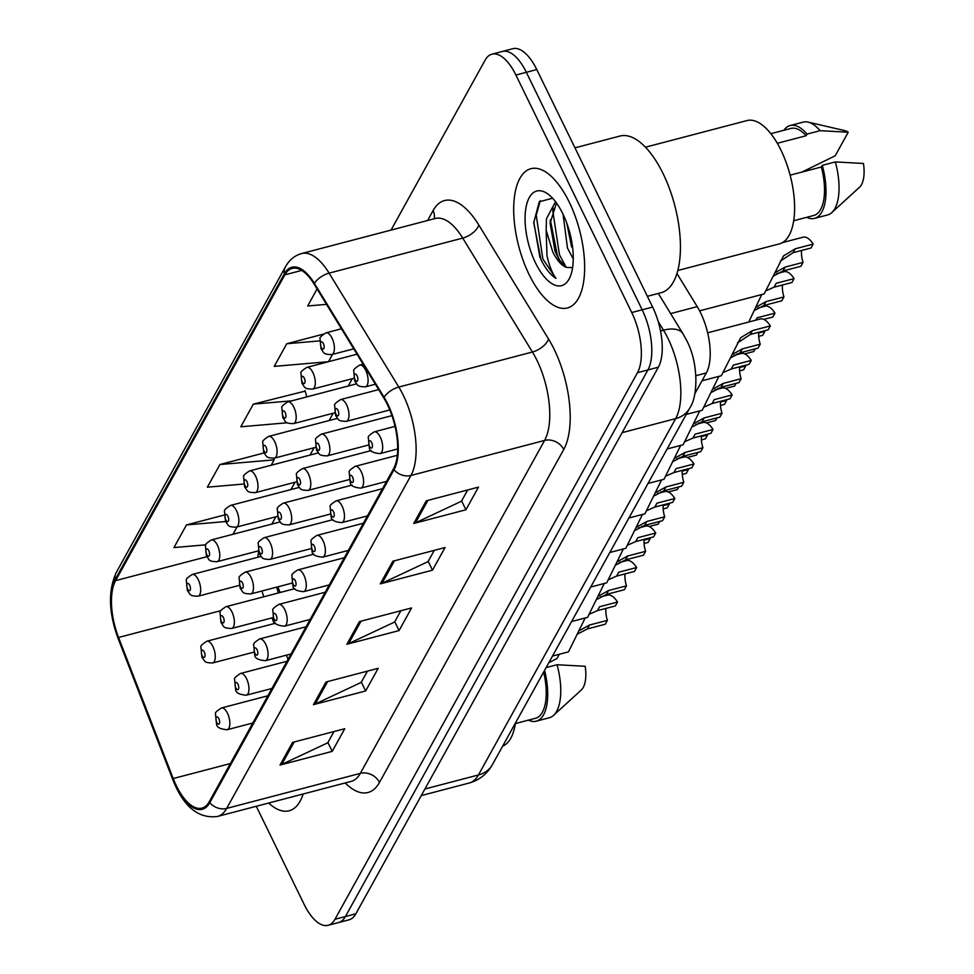 <?xml version="1.0" encoding="UTF-8"?>
<svg xmlns="http://www.w3.org/2000/svg" width="974" height="974" viewBox="0 0 974 974"><rect width="100%" height="100%" fill="white"/><g stroke="black" fill="none" stroke-linecap="round" stroke-linejoin="round"><path stroke-width="1.46" d="M676.942 273.499L697.214 306.627A44.999 19.65 75.3 0 1 700.586 312.8A44.999 19.65 75.3 0 1 706.333 372.945L694.852 393.703M277.919 586.823A59.986 26.201 -104.7 0 0 279.039 589.83L280.086 592.509M569.23 202.093A71.991 31.448 -104.7 0 0 530.915 168.697A71.991 31.448 -104.7 0 0 529.113 274.571A71.991 31.448 -104.7 0 0 567.428 307.967A71.991 31.448 -104.7 0 0 569.23 202.093A71.991 31.448 -104.7 0 0 530.915 168.697A71.991 31.448 -104.7 0 0 529.113 274.571A71.991 31.448 -104.7 0 0 567.428 307.967A71.991 31.448 -104.7 0 0 569.23 202.093M387.409 404.6A47.994 20.965 75.3 0 1 393.545 468.75L209.276 801.687A47.994 20.965 75.3 0 1 201.947 808.116A47.994 20.965 75.3 0 1 173.214 778.543L118.548 637.471A47.994 20.965 75.3 0 1 115.602 580.626L284.834 274.838A47.994 20.965 75.3 0 1 292.176 268.422A47.994 20.965 75.3 0 1 314.127 284.104L383.817 398.013A47.994 20.965 75.3 0 1 387.409 404.6M387.749 403.991A49.187 21.489 -104.7 0 0 384.06 397.246L314.371 283.337A49.187 21.489 -104.7 0 0 284.347 273.84L115.115 579.627A49.187 21.489 -104.7 0 0 118.134 637.897L172.8 778.969A49.187 21.489 -104.7 0 0 209.775 802.698L394.032 469.748A49.187 21.489 -104.7 0 0 387.749 403.991M491.967 54.179L512.848 48.7A44.999 19.65 -104.7 0 1 536.784 69.568L652.617 307.053A44.999 19.65 -104.7 0 1 658.363 367.198L355.851 913.795A44.999 19.65 -104.7 0 1 348.972 919.821L338.538 922.561A44.999 19.65 -104.7 0 0 345.417 916.534L647.929 369.937A44.999 19.65 -104.7 0 0 642.17 309.793L526.35 72.307A44.999 19.65 -104.7 0 0 502.401 51.439A44.999 19.65 -104.7 0 1 526.35 72.307L642.17 309.793A44.999 19.65 -104.7 0 1 647.929 369.937L345.417 916.534A44.999 19.65 -104.7 0 1 338.538 922.561L328.092 925.3A44.999 19.65 -104.7 0 0 334.971 919.273L637.483 372.677A44.999 19.65 -104.7 0 0 631.736 312.532L515.903 75.047A44.999 19.65 -104.7 0 0 491.967 54.179A44.999 19.65 -104.7 0 0 485.089 60.205L391.061 230.083M333.997 731.547L327.751 742.821L281.766 764.432A11.992 9.813 -151 0 1 280.025 765.053L332.219 751.368L344.759 728.722L292.553 742.407L280.025 765.053M327.909 742.541L332.219 751.368M367.429 671.147L361.184 682.421L315.186 704.032A11.992 9.813 -151 0 1 313.445 704.665L365.652 690.968L378.18 668.322L325.986 682.007L313.445 704.665M361.342 682.141L365.652 690.968M467.703 489.946L461.457 501.233L415.472 522.843A11.992 9.813 -151 0 1 413.731 523.464L465.925 509.779L478.465 487.134L426.271 500.819L413.731 523.464M461.627 500.94L465.925 509.779M434.282 550.347L428.036 561.633L382.039 583.231A11.992 9.813 -151 0 1 380.298 583.864L432.505 570.18L445.045 547.534L392.839 561.219L380.298 583.864M428.195 561.341L432.505 570.18M400.85 610.747L394.604 622.033L348.619 643.631A11.992 9.813 -151 0 1 346.878 644.264L399.072 630.58L411.612 607.922L359.406 621.607L346.878 644.264M394.762 621.741L399.072 630.58M268.678 803.026A71.991 31.448 -104.7 0 0 289.144 810.782A71.991 31.448 -104.7 0 0 303.17 793.98A71.991 31.448 -104.7 0 1 289.144 810.782A71.991 31.448 -104.7 0 1 268.678 803.026M256.284 806.277L304.156 904.432A44.999 19.65 -104.7 0 0 328.092 925.3M223.996 515.088L186.484 524.925L173.944 547.571L205.77 544.831M323.198 334.179L286.77 343.737L274.23 366.382L328.421 361.707M317.086 288.949L307.662 305.982L326.521 304.363M264.027 452.959L219.905 464.525L207.377 487.17L243.597 484.054M305.166 391.11L253.337 404.125L240.797 426.782L287.22 422.777M306.847 396.881L305.02 390.574M253.337 404.125L291.835 400.813M328.482 361.695L332.536 354.378M286.77 343.737L319.582 340.9M271.174 465.243L274.157 459.85L273.706 458.291M219.905 464.525L274.157 459.85M232.969 534.276L237.011 526.971M186.484 524.925L225.591 521.553M701.998 380.797L721.32 375.733L740.654 337.722L752.452 330.6L770.349 325.9L768.194 329.796L750.297 334.484L737.501 342.909M732.204 354.487L742.322 348.887L760.219 344.199L758.064 348.095L740.167 352.783L730.658 357.787M707.648 332.804L760.329 318.985A22.499 9.825 75.3 0 1 770.349 325.9M760.219 344.199A15 6.55 75.3 0 1 758.783 332.268M699.6 310.84L764.152 293.917L783.486 255.906L795.283 248.784L813.18 244.097L811.025 247.98L793.128 252.68L780.332 261.105M775.036 272.671L785.154 267.083L803.051 262.396A15 6.55 75.3 0 1 801.614 250.452M782.414 242.623L803.16 237.181A22.499 9.825 75.3 0 1 813.18 244.097M803.051 262.396L800.896 266.279L782.999 270.979L773.49 275.983M713.102 389.003L723.219 383.415L741.117 378.716L738.962 382.612L721.064 387.299L711.556 392.303M751.246 360.417L749.091 364.313L731.194 369L733.349 365.116L751.246 360.417A22.499 9.825 75.3 0 0 741.226 353.501L733.909 355.425M686.232 414.437L702.217 410.249L718.897 376.366M741.117 378.716A15 6.55 75.3 0 1 739.68 366.784M731.194 369L723.378 372.445M693.999 423.52L704.117 417.931L722.014 413.232L719.859 417.128L701.962 421.815L692.441 426.819M732.144 394.933L729.989 398.829L712.091 403.528L714.246 399.632L732.144 394.933A22.499 9.825 75.3 0 0 722.124 388.017L714.806 389.941M667.129 448.953L683.115 444.765L699.782 410.882M722.014 413.232A15 6.55 75.3 0 1 720.577 401.3M712.091 403.528L704.275 406.974M674.897 458.036L685.014 452.447L702.911 447.748L700.756 451.644L682.859 456.343L673.338 461.347M713.041 429.449L710.886 433.345L692.989 438.044L695.144 434.148L713.041 429.449A22.499 9.825 75.3 0 0 703.021 422.533L695.704 424.457M648.027 483.469L664.012 479.281L680.68 445.398M702.911 447.748A15 6.55 75.3 0 1 701.475 435.816M692.989 438.044L685.172 441.49M655.794 492.552L665.912 486.963L683.809 482.264L681.654 486.16L663.757 490.859L654.236 495.863M693.938 463.977L691.784 467.861L673.886 472.56L676.041 468.664L693.938 463.977A22.499 9.825 75.3 0 0 683.918 457.062L676.601 458.973M628.912 517.985L644.91 513.797L661.577 479.914M683.809 482.264A15 6.55 75.3 0 1 682.372 470.332M673.886 472.56L666.07 476.006M774.026 287.196L776.181 283.3L794.078 278.613L791.923 282.509L774.026 287.196L766.209 290.642M755.934 307.187L766.051 301.599L783.948 296.912A15 6.55 75.3 0 1 782.512 284.968M748.75 322.029L761.729 294.55M776.741 273.609L784.058 271.697A22.499 9.825 75.3 0 1 794.078 278.613M783.948 296.912L781.793 300.796L763.896 305.495L754.387 310.499M755.763 320.178L757.078 317.816L774.975 313.129L772.82 317.025L763.799 319.387M758.709 333.035L764.846 331.428A15 6.55 75.3 0 1 764.639 330.734M757.638 308.137L764.955 306.213A22.499 9.825 75.3 0 1 774.975 313.129M764.846 331.428L762.691 335.324L758.697 336.371M755.203 348.838L753.718 351.541L744.696 353.903M739.607 367.551L745.743 365.944A15 6.55 75.3 0 1 745.524 365.25M745.743 365.944L743.588 369.84L739.595 370.887M647.369 296.303L661.054 292.724A80.988 35.381 -104.7 0 0 663.087 173.615A80.988 35.381 -104.7 0 0 619.988 136.043L574.964 147.841M677.794 270.504L779.358 243.877A63.736 27.844 -104.7 0 0 780.953 150.13A63.736 27.844 -104.7 0 0 747.034 120.569L645.47 147.196M573.26 259.035L567.489 248.114L563.057 214.256M571.628 247.031L566.758 223.07M555.484 201.788L546.463 218.736L546.158 230.205L552.769 251.974C556.982 260.399 561.548 265.561 566.442 267.436L559.064 259.583L555.058 251.377L550.115 223.229L556.471 202.994M552.575 198.209L539.279 201.801L533.74 222.717L540.935 259.522C545.489 268.727 550.48 274.997 555.935 278.345C552.221 273.17 549.226 265.61 546.962 255.675L546.158 230.205M562.789 213.72A48.907 21.355 -104.7 0 0 548.362 194.35A48.907 21.355 -104.7 0 0 526.033 207.292A48.907 21.355 -104.7 0 0 535.542 262.943A48.907 21.355 -104.7 0 0 570.046 277.054A48.907 21.355 -104.7 0 0 562.789 213.72M566.442 267.436L572.602 267.607M777.313 143.3L806.119 135.739A44.999 19.65 -104.7 0 0 790.937 128.434L770.86 133.694M801.858 172.106L835.181 155.803L848.232 132.233A29.999 13.1 -104.7 0 0 844.75 130.613L808.079 122.103A47.994 20.965 -104.7 0 0 803.221 122.115L790.17 125.536A47.994 20.965 -104.7 0 0 783.875 130.285M806.119 135.739L807.032 134.095L820.084 130.674A47.994 20.965 -104.7 0 0 808.079 122.103M820.084 130.674L848.232 132.233M807.032 134.095A47.994 20.965 -104.7 0 0 790.17 125.536M793.676 220.745L813.753 215.473A44.999 19.65 -104.7 0 0 821.362 166.992L790.133 175.174M806.703 217.324A47.994 20.965 -104.7 0 0 814.52 218.383L827.559 214.962A47.994 20.965 -104.7 0 0 831.796 212.588L859.579 187.166A29.999 13.1 -104.7 0 0 863.463 163.474L835.327 161.915L822.275 165.337L821.362 166.992M831.796 212.588A47.994 20.965 -104.7 0 0 835.327 161.915M814.52 218.383A47.994 20.965 -104.7 0 0 822.275 165.337M555.935 278.345L542.859 259.011L536.224 215.254L540.29 200.607M566.223 267.326L559.441 254.664L552.794 210.908L553.183 207.986M539.913 257.367L533.764 221.914M560.245 261.397L557.359 255.212L550.322 219.795M572.615 247.457L567.452 225.043M502.633 746.169A63.736 27.844 -104.7 0 0 515.49 722.927M548.861 662.649L556.897 658.607L559.295 654.272M515.404 723.548L535.469 718.288A44.999 19.65 -104.7 0 0 543.65 672.06M528.419 720.139A47.994 20.965 -104.7 0 0 536.236 721.186L549.287 717.765A47.994 20.965 -104.7 0 0 553.524 715.391L581.295 689.982A29.999 13.1 -104.7 0 0 585.191 666.289L557.043 664.731L546.122 667.592M553.524 715.391A47.994 20.965 -104.7 0 0 557.043 664.731M536.236 721.186A47.994 20.965 -104.7 0 0 544.576 670.38M736.101 383.366L734.615 386.057L725.593 388.419M720.504 402.067L726.641 400.46A15 6.55 75.3 0 1 726.421 399.766M726.641 400.46L724.486 404.356L720.492 405.403M636.692 527.068L646.809 521.48L664.706 516.792L662.551 520.676L644.654 525.376L635.133 530.38M674.836 498.493L672.681 502.377L654.784 507.077L656.939 503.181L674.836 498.493A22.499 9.825 75.3 0 0 664.816 491.578L657.499 493.489M609.809 552.502L625.807 548.313L642.475 514.43M664.706 516.792A15 6.55 75.3 0 1 663.27 504.849M654.784 507.077L646.967 510.522M617.589 561.584L627.706 555.996L645.604 551.308L643.449 555.192L625.551 559.892L616.031 564.896M655.733 533.009L653.578 536.905L635.681 541.593L637.836 537.697L655.733 533.009A22.499 9.825 75.3 0 0 645.713 526.094L638.384 528.005M590.707 587.03L606.705 582.829L623.372 548.946M645.604 551.308A15 6.55 75.3 0 1 644.167 539.365M635.681 541.593L627.865 545.038M598.486 596.1L608.604 590.512L626.501 585.824L624.346 589.72L606.449 594.408L596.928 599.412M636.631 567.525L634.476 571.421L616.566 576.109L618.721 572.213L636.631 567.525A22.499 9.825 75.3 0 0 626.611 560.61L619.281 562.522M571.604 621.546L587.59 617.346L604.27 583.475M626.501 585.824A15 6.55 75.3 0 1 625.064 573.881M616.566 576.109L608.762 579.554M579.384 630.616L589.501 625.028L607.399 620.341L605.244 624.237L587.346 628.924L577.826 633.928M617.528 602.042L615.373 605.938L597.464 610.625L599.619 606.729L617.528 602.042A22.499 9.825 75.3 0 0 607.508 595.126L600.179 597.05M552.502 656.062L568.487 651.862L585.167 617.991M607.399 620.341A15 6.55 75.3 0 1 605.962 608.397M597.464 610.625L589.66 614.07M716.998 417.883L715.513 420.573L706.491 422.935M701.402 436.583L707.538 434.976A15 6.55 75.3 0 1 707.319 434.282M707.538 434.976L705.383 438.872L701.39 439.919M697.895 452.399L696.41 455.089L687.388 457.451M682.299 471.099L688.435 469.492A15 6.55 75.3 0 1 688.216 468.798M688.435 469.492L686.28 473.388L682.287 474.435M678.793 486.915L677.307 489.605L668.286 491.967M663.197 505.616L669.333 504.008A15 6.55 75.3 0 1 669.114 503.315M669.333 504.008L667.178 507.904L663.184 508.952M659.69 521.431L658.205 524.122L649.171 526.496M644.094 540.144L650.23 538.525A15 6.55 75.3 0 1 650.011 537.831M650.23 538.525L648.075 542.421L644.082 543.468M670.648 313.604L697.214 306.627M695.899 375.684L706.333 372.945M427.598 220.514L433.077 210.603A74.986 32.751 75.3 0 1 478.843 225.067L548.532 338.989A74.986 32.751 75.3 0 1 563.739 449.501L379.47 782.451A15 12.272 29 0 0 360.319 773.368L544.588 440.431A59.986 26.201 -104.7 0 0 536.918 360.234A59.986 26.201 -104.7 0 0 532.425 352.016L462.735 238.094A59.986 26.201 -104.7 0 0 435.293 218.493L435.354 218.48M379.47 782.451A74.986 32.751 75.3 0 1 345.186 782.962M351.151 781.404A59.986 26.201 -104.7 0 0 360.319 773.368L226.686 808.408A59.986 26.201 75.3 0 1 217.519 816.443L351.212 781.391M284.347 273.84A15 12.272 29 0 1 285.467 266.803C289.339 259.875 294.732 255.456 301.66 253.532A59.986 26.201 75.3 0 1 329.102 273.134L398.792 387.043A59.986 26.201 75.3 0 1 403.285 395.274A59.986 26.201 75.3 0 1 410.955 475.47A15 12.272 -151 0 1 394.032 469.748M384.06 397.246A15 7.658 148.5 0 1 398.792 387.043L532.425 352.016A15 7.658 -31.5 0 0 548.532 338.989M115.115 579.627A15 12.272 -151 0 1 116.223 572.578C108.004 590.719 108.65 612.707 118.134 638.554L172.8 779.626C183.489 806.703 198.392 818.976 217.519 816.443M118.134 637.897A15 3.397 158.8 0 0 118.134 638.554M478.843 225.067A15 7.658 -31.5 0 1 462.735 238.094L329.102 273.134A15 7.658 148.5 0 0 314.371 283.337M172.8 778.969A15 3.397 158.8 0 0 172.8 779.626M209.775 802.698A15 12.272 29 0 0 226.686 808.408L410.955 475.47L544.588 440.431A15 12.272 29 0 1 563.739 449.501M334.971 919.273L355.851 913.795M637.483 372.677L658.363 367.198M631.736 312.532L652.617 307.053M515.903 75.047L536.784 69.568M434.124 218.797A15 12.272 29 0 0 433.077 210.603M115.602 580.626L206.829 556.714M258.536 551.99A47.994 20.965 -104.7 0 0 257.854 557.262M261.945 591.011A47.994 20.965 -104.7 0 0 263.82 596.77M118.548 637.471L220.83 610.661M173.214 778.543L230.388 763.555M271.977 617.893L274.181 623.567M286.429 655.173L288.048 659.374M284.834 274.838L301.721 270.419M352.308 378.703L348.266 386.021M333.205 413.219L329.163 420.537M314.103 447.736L310.061 455.053M295 482.252L290.946 489.569M275.898 516.768L271.843 524.085M348.619 643.631L361.037 621.181M382.039 583.231L394.47 560.793M415.472 522.843L427.89 500.392M315.186 704.032L327.617 681.581M281.766 764.432L294.185 741.981M424.932 788.989L478.441 774.963A29.999 24.533 29 0 0 492.491 764.493C487.256 773.88 479.512 780.052 469.273 782.999A59.986 26.201 -104.7 0 0 478.441 774.963L675.664 418.613A59.986 26.201 -104.7 0 0 667.994 338.416A59.986 26.201 -104.7 0 0 663.501 330.198L660.518 330.977M622.155 432.651L675.664 418.613A29.999 24.533 29 0 0 689.714 408.143L492.491 764.493M658.314 293.442L682.969 333.753A29.999 15.316 148.5 0 0 663.501 330.198L658.205 321.542M395.042 426.381L374.284 431.823A11.25 4.919 75.3 0 1 380.274 437.046A11.25 4.919 75.3 0 1 379.994 453.592L397.684 448.953M371.666 442.525A3.75 1.644 -104.7 0 0 369.097 441.295A3.75 1.644 -104.7 0 0 369.572 446.311A3.75 1.644 -104.7 0 0 372.141 447.541A3.75 1.644 -104.7 0 0 371.666 442.525M750.297 334.484L752.452 330.6M740.167 352.783L742.322 348.887M365.688 370.29A11.25 4.919 75.3 0 1 365.408 386.836C356.362 386.605 358.067 385.217 354.767 381.126L353.732 370.911C353.075 369.95 355.06 368.002 359.698 365.067A11.25 4.919 75.3 0 1 365.688 370.29M354.986 379.556A3.75 1.644 -104.7 0 0 357.555 380.785A3.75 1.644 -104.7 0 0 357.068 375.781A3.75 1.644 -104.7 0 0 354.499 374.54A3.75 1.644 -104.7 0 0 354.986 379.556M785.154 267.083L782.999 270.979M795.283 248.784L793.128 252.68M331.988 338.051A11.25 4.919 75.3 0 1 331.708 354.597C322.662 354.366 324.379 352.978 321.079 348.887L320.032 338.672C319.375 337.71 321.371 335.762 326.01 332.84A11.25 4.919 75.3 0 1 331.988 338.051M321.286 347.316A3.75 1.644 -104.7 0 0 323.855 348.546A3.75 1.644 -104.7 0 0 323.38 343.542A3.75 1.644 -104.7 0 0 320.811 342.3A3.75 1.644 -104.7 0 0 321.286 347.316M397.319 455.296L355.181 466.339A11.25 4.919 75.3 0 1 361.171 471.562A11.25 4.919 75.3 0 1 360.891 488.108L386.556 481.375M352.564 477.053A3.75 1.644 -104.7 0 0 349.995 475.811A3.75 1.644 -104.7 0 0 350.47 480.827A3.75 1.644 -104.7 0 0 353.038 482.057A3.75 1.644 -104.7 0 0 352.564 477.053M721.064 387.299L723.219 383.415M382.514 488.692L336.079 500.855A11.25 4.919 75.3 0 1 342.069 506.078A11.25 4.919 75.3 0 1 341.789 522.624L367.454 515.891M333.449 511.569A3.75 1.644 -104.7 0 0 330.88 510.327A3.75 1.644 -104.7 0 0 331.367 515.343A3.75 1.644 -104.7 0 0 333.936 516.573A3.75 1.644 -104.7 0 0 333.449 511.569M701.962 421.815L704.117 417.931M363.412 523.208L316.976 535.383A11.25 4.919 75.3 0 1 322.966 540.594A11.25 4.919 75.3 0 1 322.686 557.14L348.351 550.407M314.346 546.085A3.75 1.644 -104.7 0 0 311.777 544.843A3.75 1.644 -104.7 0 0 312.264 549.86A3.75 1.644 -104.7 0 0 314.833 551.089A3.75 1.644 -104.7 0 0 314.346 546.085M682.859 456.343L685.014 452.447M344.309 557.725L297.874 569.9A11.25 4.919 75.3 0 1 303.864 575.11A11.25 4.919 75.3 0 1 303.584 591.656L329.249 584.924M295.244 580.601A3.75 1.644 -104.7 0 0 292.675 579.36A3.75 1.644 -104.7 0 0 293.162 584.376A3.75 1.644 -104.7 0 0 295.731 585.618A3.75 1.644 -104.7 0 0 295.244 580.601M663.757 490.859L665.912 486.963M346.586 404.807A11.25 4.919 75.3 0 1 346.306 421.352C337.26 421.121 338.964 419.733 335.665 415.642L334.63 405.428C333.972 404.466 335.957 402.518 340.596 399.584A11.25 4.919 75.3 0 1 346.586 404.807M335.884 414.072A3.75 1.644 -104.7 0 0 338.453 415.301A3.75 1.644 -104.7 0 0 337.966 410.298A3.75 1.644 -104.7 0 0 335.397 409.056A3.75 1.644 -104.7 0 0 335.884 414.072M766.051 301.599L763.896 305.495M327.483 439.323A11.25 4.919 75.3 0 1 327.203 455.869C318.145 455.637 319.862 454.249 316.562 450.158L315.527 439.944C314.858 438.982 316.854 437.034 321.493 434.112A11.25 4.919 75.3 0 1 327.483 439.323M316.781 448.588A3.75 1.644 -104.7 0 0 319.35 449.818A3.75 1.644 -104.7 0 0 318.863 444.814A3.75 1.644 -104.7 0 0 316.294 443.572A3.75 1.644 -104.7 0 0 316.781 448.588M308.381 473.839A11.25 4.919 75.3 0 1 308.101 490.385C299.042 490.153 300.759 488.778 297.46 484.675L296.425 474.472C295.755 473.498 297.752 471.55 302.39 468.628A11.25 4.919 75.3 0 1 308.381 473.839M297.667 483.104A3.75 1.644 -104.7 0 0 300.236 484.334A3.75 1.644 -104.7 0 0 299.761 479.33A3.75 1.644 -104.7 0 0 297.192 478.088A3.75 1.644 -104.7 0 0 297.667 483.104M737.172 353.781L736.661 354.706M312.885 372.567A11.25 4.919 75.3 0 1 312.605 389.113C303.559 388.882 305.276 387.506 301.977 383.403L300.929 373.2C300.272 372.226 302.269 370.278 306.907 367.356A11.25 4.919 75.3 0 1 312.885 372.567M302.183 381.832A3.75 1.644 -104.7 0 0 304.752 383.062A3.75 1.644 -104.7 0 0 304.278 378.058A3.75 1.644 -104.7 0 0 301.709 376.816A3.75 1.644 -104.7 0 0 302.183 381.832M293.783 407.083A11.25 4.919 75.3 0 1 293.503 423.629C284.457 423.398 286.173 422.022 282.874 417.919L281.827 407.716C281.169 406.755 283.166 404.807 287.805 401.872A11.25 4.919 75.3 0 1 293.783 407.083M283.081 416.348A3.75 1.644 -104.7 0 0 285.65 417.59A3.75 1.644 -104.7 0 0 285.175 412.574A3.75 1.644 -104.7 0 0 282.606 411.332A3.75 1.644 -104.7 0 0 283.081 416.348M274.68 441.599A11.25 4.919 75.3 0 1 274.4 458.145C265.354 457.914 267.071 456.538 263.759 452.447L262.724 442.233C262.067 441.271 264.051 439.323 268.702 436.389A11.25 4.919 75.3 0 1 274.68 441.599M263.978 450.865A3.75 1.644 -104.7 0 0 266.547 452.106A3.75 1.644 -104.7 0 0 266.072 447.09A3.75 1.644 -104.7 0 0 263.504 445.849A3.75 1.644 -104.7 0 0 263.978 450.865M255.578 476.128A11.25 4.919 75.3 0 1 255.298 492.661C246.252 492.43 247.968 491.054 244.657 486.963L243.622 476.749C242.964 475.787 244.949 473.839 249.588 470.905A11.25 4.919 75.3 0 1 255.578 476.128M244.876 485.381A3.75 1.644 -104.7 0 0 247.445 486.623A3.75 1.644 -104.7 0 0 246.97 481.606A3.75 1.644 -104.7 0 0 244.401 480.365A3.75 1.644 -104.7 0 0 244.876 485.381M289.278 508.355A11.25 4.919 75.3 0 1 288.986 524.901C279.94 524.669 281.656 523.294 278.357 519.191L277.31 508.988C276.653 508.026 278.649 506.078 283.288 503.144A11.25 4.919 75.3 0 1 289.278 508.355M278.564 517.62A3.75 1.644 -104.7 0 0 281.133 518.862A3.75 1.644 -104.7 0 0 280.658 513.846A3.75 1.644 -104.7 0 0 278.089 512.604A3.75 1.644 -104.7 0 0 278.564 517.62M718.069 388.297L717.558 389.223M325.206 592.241L278.771 604.416A11.25 4.919 75.3 0 1 284.761 609.627A11.25 4.919 75.3 0 1 284.481 626.172L310.146 619.44M276.141 615.118A3.75 1.644 -104.7 0 0 273.572 613.876A3.75 1.644 -104.7 0 0 274.059 618.892A3.75 1.644 -104.7 0 0 276.628 620.134A3.75 1.644 -104.7 0 0 276.141 615.118M644.654 525.376L646.809 521.48M306.104 626.757L259.668 638.932A11.25 4.919 75.3 0 1 265.659 644.143A11.25 4.919 75.3 0 1 265.378 660.689L291.043 653.956M257.039 649.634A3.75 1.644 -104.7 0 0 254.47 648.392A3.75 1.644 -104.7 0 0 254.957 653.408A3.75 1.644 -104.7 0 0 257.526 654.65A3.75 1.644 -104.7 0 0 257.039 649.634M625.551 559.892L627.706 555.996M287.001 661.273L240.566 673.448A11.25 4.919 75.3 0 1 246.556 678.671A11.25 4.919 75.3 0 1 246.276 695.205L271.941 688.484M237.936 684.15A3.75 1.644 -104.7 0 0 235.367 682.92A3.75 1.644 -104.7 0 0 235.842 687.924A3.75 1.644 -104.7 0 0 238.411 689.166A3.75 1.644 -104.7 0 0 237.936 684.15M606.449 594.408L608.604 590.512M267.887 695.789L221.463 707.964A11.25 4.919 75.3 0 1 227.453 713.187A11.25 4.919 75.3 0 1 227.161 729.721L252.838 723M218.833 718.666A3.75 1.644 -104.7 0 0 216.265 717.436A3.75 1.644 -104.7 0 0 216.739 722.44A3.75 1.644 -104.7 0 0 219.308 723.682A3.75 1.644 -104.7 0 0 218.833 718.666M587.346 628.924L589.501 625.028M270.163 542.871A11.25 4.919 75.3 0 1 269.883 559.417C260.837 559.186 262.554 557.81 259.254 553.719L258.207 543.504C257.55 542.542 259.547 540.594 264.185 537.66A11.25 4.919 75.3 0 1 270.163 542.871M259.461 552.136A3.75 1.644 -104.7 0 0 262.03 553.378A3.75 1.644 -104.7 0 0 261.556 548.362A3.75 1.644 -104.7 0 0 258.987 547.12A3.75 1.644 -104.7 0 0 259.461 552.136M698.967 422.826L698.455 423.739M251.061 577.399A11.25 4.919 75.3 0 1 250.781 593.933C241.735 593.702 243.451 592.326 240.152 588.235L239.105 578.02C238.447 577.058 240.444 575.11 245.083 572.176A11.25 4.919 75.3 0 1 251.061 577.399M240.359 586.652A3.75 1.644 -104.7 0 0 242.928 587.894A3.75 1.644 -104.7 0 0 242.453 582.878A3.75 1.644 -104.7 0 0 239.884 581.636A3.75 1.644 -104.7 0 0 240.359 586.652M679.864 457.342L679.353 458.255M231.958 611.916A11.25 4.919 75.3 0 1 231.678 628.449C222.632 628.218 224.349 626.842 221.049 622.751L220.002 612.536C219.345 611.575 221.342 609.627 225.98 606.692A11.25 4.919 75.3 0 1 231.958 611.916M221.256 621.168A3.75 1.644 -104.7 0 0 223.825 622.41A3.75 1.644 -104.7 0 0 223.35 617.394A3.75 1.644 -104.7 0 0 220.781 616.165A3.75 1.644 -104.7 0 0 221.256 621.168M660.762 491.858L660.25 492.771M212.856 646.432A11.25 4.919 75.3 0 1 212.576 662.977C203.529 662.734 205.246 661.358 201.935 657.267L200.9 647.053C200.242 646.091 202.227 644.143 206.878 641.209A11.25 4.919 75.3 0 1 212.856 646.432M202.154 655.685A3.75 1.644 -104.7 0 0 204.723 656.926A3.75 1.644 -104.7 0 0 204.248 651.91A3.75 1.644 -104.7 0 0 201.679 650.681A3.75 1.644 -104.7 0 0 202.154 655.685M641.659 526.374L641.148 527.287M236.475 510.644A11.25 4.919 75.3 0 1 236.195 527.178C227.149 526.946 228.866 525.57 225.554 521.48L224.519 511.265C223.862 510.303 225.846 508.355 230.485 505.421A11.25 4.919 75.3 0 1 236.475 510.644M225.773 519.897A3.75 1.644 -104.7 0 0 228.342 521.139A3.75 1.644 -104.7 0 0 227.867 516.123A3.75 1.644 -104.7 0 0 225.298 514.893A3.75 1.644 -104.7 0 0 225.773 519.897M217.372 545.16A11.25 4.919 75.3 0 1 217.092 561.694C208.046 561.462 209.763 560.087 206.451 555.996L205.417 545.781C204.759 544.819 206.744 542.871 211.382 539.937A11.25 4.919 75.3 0 1 217.372 545.16M206.671 554.413A3.75 1.644 -104.7 0 0 209.24 555.655A3.75 1.644 -104.7 0 0 208.765 550.639A3.75 1.644 -104.7 0 0 206.196 549.409A3.75 1.644 -104.7 0 0 206.671 554.413M198.27 579.676A11.25 4.919 75.3 0 1 197.99 596.222C188.944 595.978 190.648 594.603 187.349 590.512L186.314 580.297C185.657 579.335 187.641 577.387 192.28 574.453A11.25 4.919 75.3 0 1 198.27 579.676M187.568 588.929A3.75 1.644 -104.7 0 0 190.137 590.171A3.75 1.644 -104.7 0 0 189.65 585.155A3.75 1.644 -104.7 0 0 187.081 583.925A3.75 1.644 -104.7 0 0 187.568 588.929M285.467 266.803L116.223 572.578M301.66 253.532L435.293 218.493M276.628 587.164L278.43 592.935M682.969 333.753L686.597 340.376C698.321 361.878 698.431 395.712 689.714 408.143M469.273 782.999L421.292 795.575M374.284 431.823C369.645 434.757 367.661 436.705 368.318 437.667L369.353 447.882C369.426 451.108 372.981 453.007 379.994 453.592M375.38 384.219L365.408 386.836M363.119 364.179L359.698 365.067M353.72 348.826L331.708 354.597M341.46 328.786L326.01 332.84M355.181 466.339C350.543 469.273 348.558 471.221 349.216 472.183L350.25 482.398C350.323 485.624 353.879 487.524 360.891 488.108M336.079 500.855C331.44 503.789 329.456 505.737 330.113 506.699L331.148 516.914C331.221 520.14 334.764 522.04 341.789 522.624M316.976 535.383C312.337 538.305 310.353 540.253 311.01 541.227L312.045 551.43C312.118 554.656 315.661 556.556 322.686 557.14M297.874 569.9C293.235 572.834 291.25 574.77 291.908 575.744L292.943 585.946C293.016 589.173 296.559 591.072 303.584 591.656M389.807 409.944L346.306 421.352M378.679 389.6L340.596 399.584M368.318 445.081L327.203 455.869M391.962 415.63L321.493 434.112M349.216 479.598L308.101 490.385M371.131 450.597L302.39 468.628M353.732 378.326L312.605 389.113M357.02 354.207L306.907 367.356M334.63 412.854L293.503 423.629M356.545 383.841L287.805 401.872M315.527 447.37L274.4 458.145M337.442 418.37L268.702 436.389M296.425 481.887L255.298 492.661M318.34 452.886L249.588 470.905M533.74 222.717L533.764 221.816M550.273 220.355L550.2 223.204M330.113 514.126L288.986 524.901M352.028 485.113L283.288 503.144M278.771 604.416C274.132 607.35 272.136 609.298 272.805 610.26L273.84 620.462C273.913 623.689 277.456 625.588 284.481 626.172M259.668 638.932C255.03 641.866 253.033 643.814 253.703 644.776L254.738 654.991C254.811 658.205 258.353 660.104 265.378 660.689M240.566 673.448C235.927 676.382 233.93 678.33 234.588 679.292L235.635 689.507C235.708 692.721 239.251 694.62 246.276 695.205M221.463 707.964C216.825 710.898 214.828 712.846 215.485 713.808L216.532 724.023C216.605 727.237 220.148 729.149 227.161 729.721M311.01 548.642L269.883 559.417M332.925 519.641L264.185 537.66M291.908 583.158L250.781 593.933M313.823 554.157L245.083 572.176M272.805 617.674L231.678 628.449M294.72 588.673L225.98 606.692M253.703 652.19L212.576 662.977M275.618 623.19L206.878 641.209M277.322 516.403L236.195 527.178M299.225 487.402L230.485 505.421M258.22 550.919L217.092 561.694M280.122 521.918L211.382 539.937M239.105 585.435L197.99 596.222M261.02 556.434L192.28 574.453"/></g></svg>
